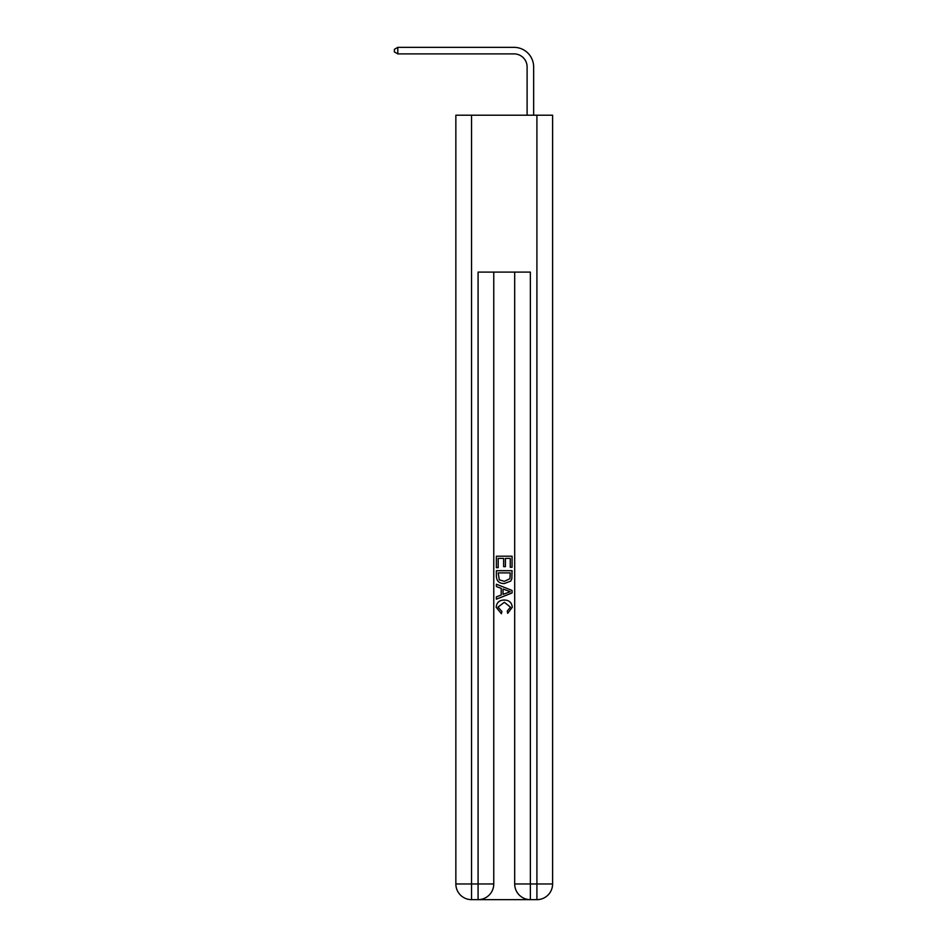 <?xml version="1.0" encoding="UTF-8"?>
<svg xmlns="http://www.w3.org/2000/svg" width="947" height="947" viewBox="0 0 947 947"><rect width="100%" height="100%" fill="white"/><g stroke="black" fill="none" stroke-linecap="round" stroke-linejoin="round"><path stroke-width="1.42" d="M527.1 115.203L527.1 66.965A13.069 13.069 88.8 0 0 514.032 53.884L397.799 53.884L394.402 51.931L394.402 49.315L397.799 47.35L514.032 47.35A19.615 19.615 -91.2 0 1 533.646 66.965L533.646 115.203M479.253 899.65L529.195 899.65M471.535 115.203L471.535 883.965L455.85 883.965L455.85 115.203L552.598 115.203L552.598 883.965L536.913 883.965L536.913 115.203M530.367 899.65L530.367 883.965L514.683 883.965A15.685 15.685 0 0 0 530.367 899.65L536.913 899.65L536.913 883.965L530.367 883.965L530.367 272.097L478.081 272.097L478.081 883.965L471.535 883.965L471.535 899.65L478.081 899.65A15.685 15.685 0 0 0 493.766 883.965L478.081 883.965L478.081 899.65M493.766 272.097L493.766 883.965M514.683 883.965L514.683 272.097M536.913 899.65A15.685 15.685 0 0 0 552.598 883.965M455.85 883.965A15.685 15.685 0 0 0 471.535 899.65M496.382 567.667L496.382 556.209L512.067 556.209L512.067 567.265L510.255 567.265L510.255 558.41L505.426 558.41L505.426 566.661L503.626 566.661L503.626 558.41L498.193 558.41L498.193 567.667L496.382 567.667M496.382 576.309L496.382 570.686L512.067 570.686L511.842 578.818L510.717 581.103L504.313 583.553C499.294 583.577 496.654 581.162 496.382 576.309M498.193 572.899L499.294 579.836L504.349 581.351L509.936 578.676L510.255 572.899L498.193 572.899M496.382 586.572L496.382 584.228L512.067 590.455L512.067 592.952L496.382 599.179L496.382 596.835L501.212 595.047L501.212 588.359L496.382 586.572M507.355 590.632L503.023 589.022L503.023 594.385L510.255 591.709L507.355 590.632M497.992 607.122L501.922 611.513L501.401 613.727L496.181 607.323C496.607 602.505 499.318 600.078 504.337 600.055C509.166 600.149 511.806 602.564 512.268 607.276L507.71 613.325L507.237 611.111L510.457 607.169L504.349 602.268L497.992 607.122M527.1 66.965A13.069 13.069 88.8 0 0 514.032 53.884A13.069 13.069 88.8 0 1 527.1 66.965A13.069 13.069 88.8 0 0 514.032 53.884A13.069 13.069 88.8 0 1 527.1 66.965A13.069 13.069 88.8 0 0 514.032 53.884A13.069 13.069 88.8 0 1 527.1 66.965A13.069 13.069 88.8 0 0 514.032 53.884A13.069 13.069 88.8 0 1 527.1 66.965A13.069 13.069 88.8 0 0 514.032 53.884A13.069 13.069 88.8 0 1 527.1 66.965A13.069 13.069 88.8 0 0 514.032 53.884A13.069 13.069 88.8 0 1 527.1 66.965A13.069 13.069 88.8 0 0 514.032 53.884A13.069 13.069 88.8 0 1 527.1 66.965A13.069 13.069 88.8 0 0 514.032 53.884A13.069 13.069 88.8 0 1 527.1 66.965A13.069 13.069 88.8 0 0 514.032 53.884A13.069 13.069 88.8 0 1 527.1 66.965A13.069 13.069 88.8 0 0 514.032 53.884A13.069 13.069 88.8 0 1 527.1 66.965A13.069 13.069 88.8 0 0 514.032 53.884A13.069 13.069 88.8 0 1 527.1 66.965A13.069 13.069 88.8 0 0 514.032 53.884A13.069 13.069 88.8 0 1 527.1 66.965A13.069 13.069 88.8 0 0 514.032 53.884A13.069 13.069 88.8 0 1 527.1 66.965A13.069 13.069 88.8 0 0 514.032 53.884A13.069 13.069 88.8 0 1 527.1 66.965A13.069 13.069 88.8 0 0 514.032 53.884A13.069 13.069 88.8 0 1 527.1 66.965A13.069 13.069 88.8 0 0 514.032 53.884A13.069 13.069 88.8 0 1 527.1 66.965A13.069 13.069 88.8 0 0 514.032 53.884A13.069 13.069 88.8 0 1 527.1 66.965A13.069 13.069 88.8 0 0 514.032 53.884A13.069 13.069 88.8 0 1 527.1 66.965A13.069 13.069 88.8 0 0 514.032 53.884A13.069 13.069 88.8 0 1 527.1 66.965A13.069 13.069 88.8 0 0 514.032 53.884A13.069 13.069 88.8 0 1 527.1 66.965A13.069 13.069 88.8 0 0 514.032 53.884A13.069 13.069 88.8 0 1 527.1 66.965A13.069 13.069 88.8 0 0 514.032 53.884A13.069 13.069 88.8 0 1 527.1 66.965A13.069 13.069 88.8 0 0 514.032 53.884A13.069 13.069 88.8 0 1 527.1 66.965A13.069 13.069 88.8 0 0 514.032 53.884A13.069 13.069 88.8 0 1 527.1 66.965A13.069 13.069 88.8 0 0 514.032 53.884A13.069 13.069 88.8 0 1 527.1 66.965A13.069 13.069 88.8 0 0 514.032 53.884A13.069 13.069 88.8 0 1 527.1 66.965A13.069 13.069 88.8 0 0 514.032 53.884A13.069 13.069 88.8 0 1 527.1 66.965M397.799 53.884L397.799 47.35L514.032 47.35"/></g></svg>
